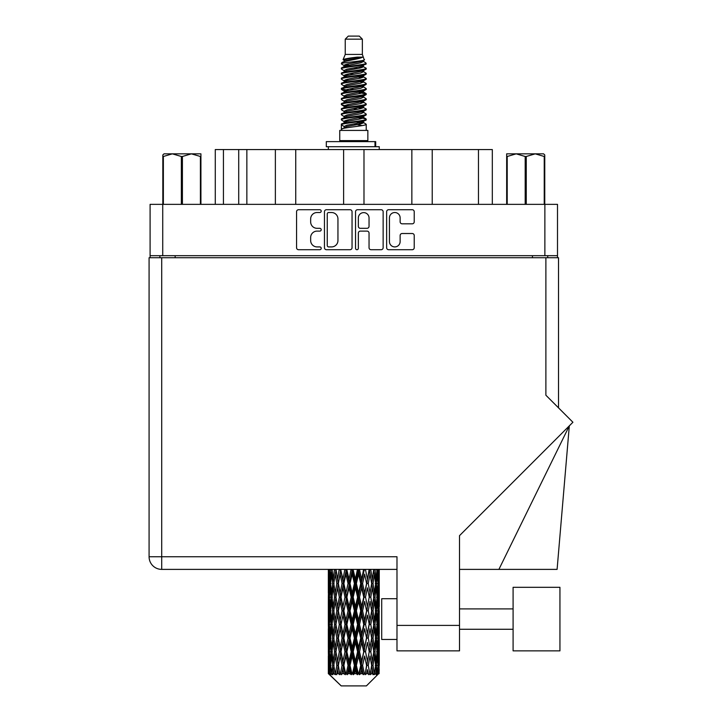 <?xml version="1.0" encoding="UTF-8"?>
<svg xmlns="http://www.w3.org/2000/svg" width="722" height="722" viewBox="0 0 722 722"><rect width="100%" height="100%" fill="white"/><g stroke="black" fill="none" stroke-linecap="round" stroke-linejoin="round"><path stroke-width="1.08" d="M389.438 241.563A5.352 5.352 0 0 0 394.79 246.915A5.352 5.352 0 0 0 400.132 241.563L400.132 235.516A2.004 2.004 0 0 1 402.136 233.513L412.235 233.513A2.004 2.004 0 0 1 414.229 235.516L414.229 247.709A2.004 2.004 0 0 1 412.235 249.713L388.635 249.713A2.004 2.004 0 0 1 386.64 247.709L386.64 211.717A2.004 2.004 0 0 1 388.635 209.723L412.235 209.723A2.004 2.004 0 0 1 414.229 211.717L414.229 221.816A2.004 2.004 0 0 1 412.235 223.82L402.136 223.82A2.004 2.004 0 0 1 400.132 221.816L400.132 217.873A5.352 5.352 0 0 0 394.79 212.521A5.352 5.352 0 0 0 389.438 217.873L389.438 241.563M356.948 249.713A1.399 1.399 0 0 0 358.347 248.314L358.347 233.116A2.004 2.004 0 0 1 360.35 231.112L367.047 231.112A2.004 2.004 0 0 1 369.041 233.116L369.041 247.709A2.004 2.004 0 0 0 371.045 249.713L381.144 249.713A2.004 2.004 0 0 0 383.138 247.709L383.138 211.717A2.004 2.004 0 0 0 381.144 209.723L357.543 209.723A2.004 2.004 0 0 0 355.549 211.717L355.549 248.314A1.399 1.399 0 0 0 356.948 249.713M352.047 247.709L352.047 211.717A2.004 2.004 0 0 0 350.053 209.723L326.452 209.723A2.004 2.004 0 0 0 324.458 211.717L324.458 247.709A2.004 2.004 0 0 0 326.452 249.713L350.053 249.713A2.004 2.004 0 0 0 352.047 247.709M557.501 255.687L150.095 255.687L150.095 204.353L557.501 204.353L557.501 257.727M317.057 212.521L319.81 212.521A1.399 1.399 0 0 0 321.209 211.122A1.399 1.399 0 0 0 319.81 209.723L298.565 209.723A2.004 2.004 0 0 0 296.562 211.717L296.562 247.709A2.004 2.004 0 0 0 298.565 249.713L319.81 249.713A1.399 1.399 0 0 0 321.209 248.314A1.399 1.399 0 0 0 319.81 246.915L317.057 246.915A6.399 6.399 0 0 1 310.659 240.516L310.659 237.511A6.399 6.399 0 0 1 317.057 231.112L319.81 231.112A1.399 1.399 0 0 0 321.209 229.713A1.399 1.399 0 0 0 319.81 228.314L317.057 228.314A6.399 6.399 0 0 1 310.659 221.916L310.659 218.919A6.399 6.399 0 0 1 317.057 212.521M411.856 204.353L411.856 149.562L363.987 149.562L363.987 204.353M275.371 204.353L275.371 149.562L246.852 149.562L246.852 204.353M343.609 204.353L343.609 149.562L295.74 149.562L295.74 204.353M150.095 255.687L150.095 257.727M159.878 257.727L159.878 255.687M547.718 255.687L547.718 257.727L547.718 255.687M215.282 204.353L215.282 149.562L246.852 149.562M478.46 204.353L478.46 149.562L432.225 149.562L432.225 204.353M478.46 149.562L492.314 149.562L492.314 204.353M295.74 149.562L275.371 149.562M363.987 149.562L343.609 149.562M432.225 149.562L411.856 149.562M328.654 212.521A1.399 1.399 0 0 0 327.256 213.92L327.256 245.507A1.399 1.399 0 0 0 328.654 246.915L331.551 246.915A6.399 6.399 0 0 0 337.95 240.516L337.95 218.919A6.399 6.399 0 0 0 331.551 212.521L328.654 212.521M369.041 217.972A5.352 5.352 0 0 0 363.698 212.62A5.352 5.352 0 0 0 358.347 217.972L358.347 226.32A2.004 2.004 0 0 0 360.35 228.314L367.047 228.314A2.004 2.004 0 0 0 369.041 226.32L369.041 217.972M559.938 650.865L559.938 587.311L513.089 587.311L513.089 650.865L559.938 650.865L513.089 650.865M381.703 639.457L396.983 639.457L381.703 639.457L381.703 598.718L396.983 598.718M545.886 257.727L545.886 395.223L572.916 422.253L459.517 535.652L459.517 650.865L396.983 650.865L396.983 556.752L161.71 556.752L161.71 257.727L558.512 257.727L558.512 407.849M396.983 569.387L161.71 569.387A12.626 12.626 0 0 1 149.084 556.752L149.084 257.727L161.71 257.727M149.084 257.727L149.084 288.277M396.983 650.865L459.517 650.865M498.902 569.387L569.315 425.854L557.095 569.387L459.517 569.387M164.02 153.84L162.829 154.959L162.829 156.484L162.829 154.959L164.02 153.84L172.35 153.84L163.362 156.484L163.362 204.353M162.829 204.353L162.829 156.484L163.362 156.484M200.391 204.353L200.391 156.484L191.402 153.84L200.924 153.84L200.924 204.353M200.391 156.484L200.924 156.484M181.348 204.353L181.348 156.484L172.35 153.84L191.402 153.84L182.404 156.484L182.404 204.353M181.348 156.484L182.404 156.484M172.35 153.84L192.061 153.84M345.242 39.159L362.354 39.159L359.294 36.1L348.302 36.1L345.242 39.159L345.242 54.43L343.076 59.664L344.863 60.91M362.354 39.159L362.354 54.43L345.242 54.43M367.85 130.411L339.746 130.411L339.746 140.6L367.85 140.6L367.85 130.411M343.103 140.6L343.103 141.62M364.493 140.6L364.493 141.62M362.661 57.119L346.957 60.278L341.723 62.94C341.569 61.189 359.276 59.294 362.661 57.119L357.336 57.119C349.475 58.013 344.719 58.861 343.076 59.664M341.723 62.94L341.687 64.132L344.863 66.009M362.354 54.43L364.303 59.998L360.639 61.55L346.957 64.096L344.132 65.368L344.529 65.828M364.52 59.664C365.576 61.144 340.937 62.498 341.371 63.78M365.873 62.94L366.225 63.78L365.278 63.78L365.873 62.94L363.067 61.09L363.464 61.55L360.639 62.823L344.529 66.18L341.371 68.229L341.687 69.231L344.529 70.927M360.648 117.56L366.225 119.157C366.993 120.854 340.603 122.55 341.371 124.247L341.371 124.888L344.132 126.476L344.132 127.523M362.733 116.928L363.464 117.569L360.639 118.841L346.957 121.386L341.371 124.247M366.225 119.157L365.91 120.15L360.639 122.659L346.957 125.204L344.132 126.476M366.225 119.798C366.993 121.495 340.603 123.191 341.371 124.888L341.371 130.411M366.225 124.247C366.993 125.944 340.603 127.65 341.371 129.346L346.957 126.476L360.639 123.931L363.464 122.659L363.067 122.198L366.225 124.247L366.225 130.411M365.278 63.78C360.964 65.26 340.613 66.749 341.371 68.229M341.371 68.87C340.603 67.173 366.993 65.476 366.225 63.78L360.639 66.641L346.957 69.186L344.132 70.458L344.132 71.731M360.648 65.368L366.225 68.229C366.993 69.926 340.603 71.631 341.371 73.328L341.687 74.321L344.863 76.189M363.067 66.18L363.464 66.641L360.639 67.913L346.957 70.458L341.371 73.328M366.225 68.229L365.91 69.231L363.067 70.927L346.957 74.276L344.132 75.557L344.529 76.018M366.225 68.87C366.993 70.566 340.603 72.263 341.371 73.96M363.067 71.27L366.225 73.328C366.993 75.025 340.603 76.722 341.371 78.418L341.687 79.411L344.863 81.279M363.464 70.458L363.464 71.731L360.639 73.003L346.957 75.557L341.371 78.418M366.225 73.328L365.91 74.321L363.067 76.018L346.957 79.375L344.132 80.647L344.529 81.108M366.225 73.96C366.993 75.657 340.603 77.353 341.371 79.05M363.464 75.557L363.464 76.83L366.225 78.418C366.993 80.115 340.603 81.812 341.371 83.508L341.687 84.501L344.529 86.198M363.464 76.83L360.639 78.102L346.957 80.647L341.371 83.508M366.225 78.418L365.91 79.411L363.067 81.108L346.957 84.465L344.132 85.737L344.132 87.01M366.225 79.05C366.993 80.747 340.603 82.452 341.371 84.149M362.733 81.279L366.225 83.508C366.993 85.205 340.603 86.902 341.371 88.598L341.687 89.6L344.863 91.468M363.067 81.46L363.464 81.92L360.639 83.192L346.957 85.737L341.371 88.598M366.225 83.508L365.91 84.501L363.067 86.198L346.957 89.555L344.132 90.828L344.529 91.297M366.225 84.149C366.993 85.846 340.603 87.543 341.371 89.239M363.067 86.55L366.225 88.598C366.993 90.295 340.603 92.001 341.371 93.698L341.687 94.69L344.863 96.558M363.464 85.737L363.464 87.01L360.639 88.283L346.957 90.828L341.371 93.698M366.225 88.598L365.91 89.6L363.067 91.297L346.957 94.654L344.132 95.927L344.529 96.387M366.225 89.239C366.993 90.936 340.603 92.633 341.371 94.329M362.733 91.468L366.225 93.698C366.993 95.394 340.603 97.091 341.371 98.788L341.687 99.78L344.529 101.477M363.067 91.64L363.464 92.1L360.639 93.373L346.957 95.927L341.371 98.788M366.225 93.698L365.91 94.69L363.067 96.387L346.957 99.744L344.132 101.017L344.132 102.289M366.225 94.329C366.993 96.026 340.603 97.723 341.371 99.428M363.067 96.73L366.225 98.788C366.993 100.484 340.603 102.181 341.371 103.878L341.687 104.87L346.948 106.107M363.464 95.927L363.464 97.199L360.639 98.472L346.957 101.017L341.371 103.878M366.225 98.788L365.91 99.78L363.067 101.477L346.957 104.834L344.132 106.107L344.863 106.748M366.225 99.428C366.993 101.125 340.603 102.822 341.371 104.519M362.733 101.649L366.225 103.878C366.993 105.574 340.603 107.271 341.371 108.968L341.687 109.97L344.529 111.666M363.067 101.829L363.464 102.289L360.639 103.562L346.957 106.107L341.371 108.968M366.225 103.878L365.91 104.87L363.067 106.567L346.957 109.924L344.132 111.197L344.132 112.47M366.225 104.519C366.993 106.215 340.603 107.912 341.371 109.609M360.648 106.107L366.225 108.968C366.993 110.674 340.603 112.37 341.371 114.067L341.687 115.06L344.529 116.756M363.067 106.919L363.464 107.379L360.639 108.652L346.957 111.197L341.371 114.067M366.225 108.968L365.91 109.97L363.067 111.666L346.957 115.024L344.132 116.296L344.132 117.569M366.225 109.609C366.993 111.305 340.603 113.002 341.371 114.699M363.067 112.009L366.225 114.067C366.993 115.764 340.603 117.46 341.371 119.157L341.687 120.15L344.863 122.018M363.464 111.197L363.464 112.47L360.639 113.742L346.957 116.296L341.371 119.157M366.225 114.067L365.91 115.06L363.067 116.756L346.957 120.114L344.132 121.386L344.529 121.847M366.225 114.699C366.993 116.395 340.603 118.101 341.371 119.798M345.486 64.493L348.699 64.998M344.457 64.944L346.948 65.368M358.897 67.011L362.11 67.516M345.486 74.682L348.699 75.187M360.648 76.821L363.139 77.245M344.457 75.133L346.948 75.557M358.897 77.191L362.11 77.696M345.486 79.772L348.699 80.277M360.648 81.92L363.139 82.335M344.457 80.223L346.948 80.647M341.623 88.923L348.699 90.467M360.648 92.1L363.139 92.524M344.457 90.412L346.948 90.837M358.897 92.47L365.973 94.013M360.648 102.289L363.139 102.704M345.486 105.231L348.699 105.737M360.648 107.379L363.139 107.804M358.897 107.749L362.11 108.255M358.897 117.93L362.11 118.435M345.486 120.511L348.699 121.016M356.271 122.018L363.139 123.074M344.457 120.962L346.948 121.386M358.897 123.029L362.11 123.534M379.185 669.393L379.023 673.68L378.689 665.422L379.059 656.045L379.095 673.68M379.258 642.399L379.258 661.172L379.24 638.14L379.059 647.508L378.689 638.14L379.059 628.745L379.24 638.14M379.24 610.839L379.059 620.225L378.689 610.839L379.059 601.444L379.258 633.871L379.167 624.476L378.048 624.476M379.258 587.798L379.258 606.57L379.24 583.538L379.059 592.933L378.689 583.538L379.059 574.161L379.24 583.538L379.176 569.387M379.258 569.387L379.258 579.279M328.88 569.387L328.537 579.279L328.357 569.893L328.411 593.222M366.397 685.9L378.68 673.68L366.397 685.9L341.199 685.9L328.438 673.68L328.537 669.682L328.663 673.68L341.199 685.9M336.813 610.839L335.234 620.225L333.799 610.839L335.234 601.444L336.813 610.839L338.221 610.839L337.571 615.108L339.322 624.476L337.571 633.871L335.938 624.476L338.221 610.839L335.938 597.193L337.571 587.798L339.322 597.193L337.571 606.57L336.515 600.605M336.813 638.14L335.234 647.508L333.799 638.14L335.234 628.745L336.813 638.14L338.221 638.14L336.515 648.365L337.571 642.399L339.322 651.776L337.571 661.172L335.938 651.776L338.221 638.14L336.515 627.887M328.357 569.893L328.357 569.387M328.907 569.893L330.125 569.893M328.817 580.389L328.537 579.279M328.429 583.538L329.548 583.538M328.357 597.193L328.537 587.798L328.907 597.193L328.537 606.57L328.357 597.193L328.357 624.476L328.537 615.108L328.907 624.476L328.537 633.871L328.357 624.476M328.681 583.538L329.133 574.161L329.773 583.538L329.133 592.933L328.681 583.538M330.965 569.387L330.125 579.279L329.44 569.387M331.019 569.893L332.382 569.893M330.685 581.733L330.125 579.279M329.575 572.338L329.133 574.161M329.773 583.538L331.073 583.538M329.575 594.757L329.133 592.933M328.817 586.679L328.537 587.798M328.907 597.193L330.125 597.193M328.429 610.839L329.548 610.839M328.817 607.689L328.537 606.57M328.681 610.839L329.133 601.444L329.773 610.839L329.133 620.225L328.681 610.839M329.403 597.193L330.125 587.798L331.019 597.193L330.125 606.57L329.403 597.193M330.514 583.538L331.488 574.161L332.625 583.538L331.488 592.933L330.514 583.538M334.494 569.387L333.203 579.279L332.048 569.387M334.566 569.893L335.983 569.893L335.234 574.161L336.813 583.538L335.234 592.933L333.799 583.538L335.234 574.161M332.625 583.538L334.024 583.538L333.203 579.279M332.129 571.12L331.488 574.161M332.129 595.975L331.488 592.933M330.685 585.334L330.125 587.798M331.019 597.193L332.382 597.193M330.685 609.034L330.125 606.57M329.575 599.63L329.133 601.444M329.773 610.839L331.073 610.839M328.817 613.989L328.537 615.108M328.907 624.476L330.125 624.476M329.575 622.048L329.133 620.225M328.411 628.447L328.357 651.776L328.537 642.399L328.907 651.776L328.537 661.172L328.357 651.776M328.429 638.14L329.548 638.14M328.817 634.99L328.537 633.871M329.403 624.476L330.125 615.108L331.019 624.476L330.125 633.871L329.403 624.476M330.514 610.839L331.488 601.444L332.625 610.839L331.488 620.225L330.514 610.839M331.985 597.193L333.203 587.798L334.566 597.193L333.203 606.57L331.985 597.193M339.223 569.387L337.571 579.279L336.019 569.387M339.322 569.893L340.703 569.893L340.603 569.387M344.872 569.387L342.959 579.279L340.64 569.387M336.813 583.538L338.221 583.538L336.515 573.313M338.347 583.538L340.152 574.161L342.066 583.538L340.152 592.933L337.571 579.279M334.566 597.193L335.983 597.193L335.234 592.933M334.024 583.538L333.203 587.798M332.625 610.839L334.024 610.839L333.203 606.57M332.129 598.412L331.488 601.444M332.129 623.257L331.488 620.225M330.685 612.644L330.125 615.108M331.019 624.476L332.382 624.476M328.681 638.14L329.133 628.745L329.773 638.14L329.133 647.508L328.681 638.14M329.575 626.913L329.133 628.745M329.773 638.14L331.073 638.14M330.685 636.335L330.125 633.871M328.817 641.28L328.537 642.399M328.907 651.776L330.125 651.776M329.575 649.34L329.133 647.508M328.411 655.756L328.438 673.68M328.429 665.422L329.548 665.422M328.817 662.291L328.537 661.172M330.514 638.14L331.488 628.745L332.625 638.14L331.488 647.508L330.514 638.14M331.985 624.476L333.203 615.108L334.566 624.476L333.203 633.871L331.985 624.476M341.01 569.893L341.109 569.387M344.99 569.893L346.244 569.893L346.136 569.387M351.082 569.387L349.024 579.279L346.885 569.893L346.208 569.387M342.066 583.538L343.392 583.538L340.703 569.893L340.152 574.161M343.871 583.538L345.928 574.161L348.049 583.538L345.928 592.933L343.871 583.538L343.392 583.538L342.959 579.279M339.322 597.193L340.703 597.193L338.221 583.538L337.571 587.798M341.01 597.193L342.959 587.798L344.99 597.193L342.959 606.57L340.152 592.933M338.347 610.839L337.571 606.57L338.221 610.839L340.703 597.193L340.152 601.444L342.066 610.839L340.152 620.225L338.347 610.839L340.152 601.444M335.983 597.193L335.234 601.444M334.566 624.476L335.983 624.476L335.234 620.225M334.024 610.839L333.203 615.108M332.625 638.14L334.024 638.14L333.203 633.871M332.129 625.703L331.488 628.745M329.403 651.776L330.125 642.399L331.019 651.776L330.125 661.172L329.403 651.776M330.685 639.945L330.125 642.399M331.019 651.776L332.382 651.776M332.129 650.558L331.488 647.508M328.681 665.422L329.133 656.045L329.773 665.422L329.205 673.68L328.681 665.422M329.575 654.213L329.133 656.045M329.773 665.422L331.073 665.422M330.685 663.626L330.125 661.172M378.138 673.68L379.023 673.68M328.817 668.572L328.537 669.682M328.672 673.68L329.9 674.7L329.07 673.68M331.985 651.776L333.203 642.399L334.566 651.776L333.203 661.172L331.985 651.776M346.885 569.893L347.002 569.387M329.205 673.68L330.387 674.7L329.792 673.68L330.125 669.682L330.486 673.68L331.921 674.7L330.514 665.422L331.488 656.045L332.625 665.422L331.615 673.68L332.869 674.7L333.203 669.682L333.763 673.68L335.324 674.7L333.799 665.422L335.234 656.045L336.813 665.422L335.423 673.68L336.669 674.7L337.571 669.682L338.302 673.68L339.882 674.7L338.347 665.422L340.152 656.045L342.066 665.422L340.378 673.68L341.542 674.7L342.959 669.682L343.807 673.68L345.315 674.7L345.676 673.68L343.871 665.422L345.928 656.045L348.049 665.422L346.181 673.68L347.192 674.7L348.112 673.68L349.024 669.682L349.953 673.68L351.28 674.7L351.93 673.68L350.008 665.422L352.201 656.045L354.403 665.422L352.462 673.68L353.248 674.7L354.466 673.68L355.395 669.682L356.325 673.68L357.408 674.7L358.311 673.68L356.388 665.422L358.572 656.045L360.711 665.422L358.834 673.68L359.339 674.7L360.774 673.68L361.668 669.682L362.552 673.68L363.31 674.7L364.402 673.68L362.606 665.422L364.637 656.045L366.586 665.422L365.088 674.7L366.641 673.68L367.444 669.682L368.608 674.7L369.826 673.68L368.274 665.422L370.025 656.045L371.659 665.422L370.124 674.7L371.704 673.68L372.362 669.682L372.976 674.7L374.24 673.68L373.03 665.422L374.402 656.045L375.611 665.422L374.14 674.7L375.648 673.68L376.108 669.682L376.144 674.7L377.371 673.68L376.577 665.422L377.471 656.045L378.193 665.422L377.57 673.68L376.866 674.7L378.211 673.68L378.463 669.682L378.68 673.68L378.211 673.68M376.55 673.68L375.648 673.68M372.985 673.68L371.704 673.68M368.22 673.68L366.641 673.68M364.881 673.68L364.402 673.68M362.552 673.68L360.774 673.68M358.834 673.68L358.311 673.68M356.325 673.68L354.466 673.68M352.462 673.68L351.93 673.68M349.953 673.68L348.112 673.68M346.181 673.68L345.676 673.68M343.807 673.68L342.12 673.68M340.378 673.68L339.927 673.68M338.302 673.68L336.858 673.68M333.763 673.68L332.661 673.68M330.486 673.68L329.792 673.68M351.208 569.893L352.264 569.893L352.146 569.387M357.462 569.387L355.395 579.279L353.193 569.893L352.255 569.387M348.049 583.538L349.213 583.538L346.244 569.893L345.928 574.161M350.008 583.538L352.201 574.161L354.403 583.538L352.201 592.933L350.008 583.538L349.213 583.538L349.024 579.279M344.99 597.193L346.244 597.193L343.392 583.538L342.959 587.798M346.885 597.193L349.024 587.798L351.208 597.193L349.024 606.57L346.885 597.193L346.244 597.193L345.928 592.933M342.066 610.839L343.392 610.839L340.703 597.193L346.352 569.387M343.871 610.839L345.928 601.444L348.049 610.839L345.928 620.225L343.871 610.839L343.392 610.839L342.959 606.57M339.322 624.476L340.703 624.476L338.221 610.839L336.515 621.073M341.01 624.476L342.959 615.108L344.99 624.476L342.959 633.871L340.152 620.225M338.347 638.14L340.152 628.745L342.066 638.14L340.152 647.508L337.571 633.871M335.983 624.476L335.234 628.745M334.566 651.776L335.983 651.776L335.234 647.508M334.024 638.14L333.203 642.399M332.129 653.004L331.488 656.045M332.625 665.422L334.024 665.422L333.203 661.172M330.685 667.227L330.125 669.682M353.193 569.893L353.32 569.387M357.589 569.893L358.383 569.893L358.265 569.387M363.617 569.387L361.668 579.279L359.547 569.893L358.383 569.893L358.401 569.387M354.403 583.538L355.332 583.538L352.264 569.893L352.201 574.161M356.388 583.538L358.572 574.161L360.711 583.538L358.572 592.933L356.388 583.538L355.332 583.538L355.395 579.279M351.208 597.193L352.264 597.193L349.213 583.538L349.024 587.798M353.193 597.193L355.395 587.798L357.589 597.193L355.395 606.57L353.193 597.193L352.264 597.193L352.201 592.933M348.049 610.839L349.213 610.839L346.244 597.193L345.928 601.444M350.008 610.839L352.201 601.444L354.403 610.839L352.201 620.225L350.008 610.839L349.213 610.839L349.024 606.57M344.99 624.476L346.244 624.476L343.392 610.839L342.959 615.108M346.885 624.476L349.024 615.108L351.208 624.476L349.024 633.871L346.885 624.476L346.244 624.476L345.928 620.225M342.066 638.14L343.392 638.14L340.703 624.476L340.152 628.745M343.871 638.14L345.928 628.745L348.049 638.14L345.928 647.508L343.871 638.14L343.392 638.14L342.959 633.871M339.322 651.776L340.703 651.776L338.221 638.14L352.381 569.387M341.01 651.776L342.959 642.399L344.99 651.776L342.959 661.172L340.152 647.508M336.813 665.422L338.221 665.422L336.515 655.197M338.347 665.422L337.571 661.172M335.983 651.776L335.234 656.045M334.024 665.422L333.203 669.682M359.547 569.893L359.664 569.387M363.726 569.893L364.105 569.387M369.15 569.387L367.444 579.279L365.531 569.893L364.204 569.893L364.258 569.387M360.711 583.538L361.352 583.538L358.383 569.893L358.572 574.161M362.606 583.538L364.637 574.161L366.586 583.538L364.637 592.933L362.606 583.538L361.352 583.538L361.668 579.279M357.589 597.193L358.383 597.193L355.332 583.538L355.395 587.798M359.547 597.193L361.668 587.798L363.726 597.193L361.668 606.57L359.547 597.193L358.383 597.193L358.572 592.933M354.403 610.839L355.332 610.839L352.264 597.193L352.201 601.444M356.388 610.839L358.572 601.444L360.711 610.839L358.572 620.225L356.388 610.839L355.332 610.839L355.395 606.57M351.208 624.476L352.264 624.476L349.213 610.839L349.024 615.108M353.193 624.476L355.395 615.108L357.589 624.476L355.395 633.871L353.193 624.476L352.264 624.476L352.201 620.225M348.049 638.14L349.213 638.14L346.244 624.476L345.928 628.745M350.008 638.14L352.201 628.745L354.403 638.14L352.201 647.508L350.008 638.14L349.213 638.14L349.024 633.871M344.99 651.776L346.244 651.776L343.392 638.14L342.959 642.399M346.885 651.776L349.024 642.399L351.208 651.776L349.024 661.172L346.885 651.776L346.244 651.776L345.928 647.508M342.066 665.422L343.392 665.422L340.703 651.776L340.152 656.045M343.871 665.422L343.392 665.422L342.959 661.172M339.882 674.7L338.221 665.422L337.571 669.682M365.531 569.893L365.639 569.387M369.249 569.893L369.294 569.387M373.716 569.387L372.362 579.279L370.783 569.893L369.375 569.893L369.456 569.387M366.586 583.538L364.637 574.161M368.274 583.538L370.025 574.161L371.659 583.538L370.025 592.933L368.274 583.538L366.893 583.538L367.444 579.279M363.726 597.193L364.204 597.193L361.352 583.538L361.668 587.798M365.531 597.193L367.444 587.798L369.249 597.193L367.444 606.57L365.531 597.193L364.204 597.193L364.637 592.933M360.711 610.839L361.352 610.839L358.383 597.193L358.572 601.444M362.606 610.839L364.637 601.444L366.586 610.839L364.637 620.225L362.606 610.839L361.352 610.839L361.668 606.57M357.589 624.476L358.383 624.476L355.332 610.839L355.395 615.108M359.547 624.476L361.668 615.108L363.726 624.476L361.668 633.871L359.547 624.476L358.383 624.476L358.572 620.225M354.403 638.14L355.332 638.14L352.264 624.476L352.201 628.745M356.388 638.14L358.572 628.745L360.711 638.14L358.572 647.508L356.388 638.14L355.332 638.14L355.395 633.871M351.208 651.776L352.264 651.776L349.213 638.14L349.024 642.399M353.193 651.776L355.395 642.399L357.589 651.776L355.395 661.172L353.193 651.776L352.264 651.776L352.201 647.508M348.049 665.422L349.213 665.422L346.244 651.776L345.928 656.045M350.008 665.422L349.213 665.422L349.024 661.172M345.315 674.7L343.392 665.422L342.959 669.682M370.783 569.893L370.873 569.387M371.081 580.127L369.375 569.893L371.081 580.127M373.03 583.538L374.402 574.161L375.611 583.538L374.402 592.933L373.03 583.538L371.613 583.538L372.362 579.279M369.249 597.193L367.444 587.798M370.783 597.193L372.362 587.798L373.797 597.193L372.362 606.57L370.783 597.193L369.375 597.193L370.025 592.933M366.586 610.839L364.637 601.444M368.274 610.839L370.025 601.444L371.659 610.839L370.025 620.225L368.274 610.839L366.893 610.839L367.444 606.57M363.726 624.476L364.204 624.476L361.352 610.839L361.668 615.108M365.531 624.476L367.444 615.108L369.249 624.476L367.444 633.871L365.531 624.476L364.204 624.476L364.637 620.225M360.711 638.14L361.352 638.14L358.383 624.476L358.572 628.745M362.606 638.14L364.637 628.745L366.586 638.14L364.637 647.508L362.606 638.14L361.352 638.14L361.668 633.871M357.589 651.776L358.383 651.776L355.332 638.14L355.395 642.399M359.547 651.776L361.668 642.399L363.726 651.776L361.668 661.172L359.547 651.776L358.383 651.776L358.572 647.508M354.403 665.422L355.332 665.422L352.264 651.776L352.201 656.045M356.388 665.422L355.332 665.422L355.395 661.172M351.28 674.7L349.213 665.422L349.024 669.682M377.037 569.387L376.108 579.279L375.034 569.387M374.971 569.893L373.572 569.893L374.402 574.161M375.467 582.311L376.108 579.279M374.971 597.193L376.108 587.798L377.083 597.193L376.108 606.57L374.971 597.193L373.572 597.193L374.402 592.933M371.613 583.538L372.362 587.798M371.081 607.419L370.025 601.444M373.03 610.839L374.402 601.444L375.611 610.839L374.402 620.225L373.03 610.839L371.613 610.839L372.362 606.57M369.249 624.476L367.444 615.108M370.783 624.476L372.362 615.108L373.797 624.476L372.362 633.871L370.783 624.476L369.375 624.476L370.025 620.225M366.586 638.14L364.637 628.745M368.274 638.14L370.025 628.745L371.659 638.14L370.025 647.508L368.274 638.14L366.893 638.14L367.444 633.871M363.726 651.776L364.204 651.776L361.352 638.14L361.668 642.399M365.531 651.776L367.444 642.399L369.249 651.776L367.444 661.172L365.531 651.776L364.204 651.776L364.637 647.508M360.711 665.422L361.352 665.422L358.383 651.776L358.572 656.045M362.606 665.422L361.352 665.422L361.668 661.172M357.408 674.7L355.332 665.422L355.395 669.682M376.577 583.538L377.471 574.161L378.193 583.538L377.471 592.933L376.577 583.538L375.214 583.538M378.897 569.387L378.463 579.279L377.859 569.387M377.823 569.893L376.523 569.893M378.021 581.102L378.463 579.279M376.911 571.698L377.471 574.161M376.911 595.388L377.471 592.933M375.467 584.757L376.108 587.798M375.467 609.612L376.108 606.57M373.572 597.193L374.402 601.444M374.971 624.476L376.108 615.108L377.083 624.476L376.108 633.871L374.971 624.476L373.572 624.476L374.402 620.225M371.613 610.839L372.362 615.108M371.081 634.728L370.025 628.745M373.03 638.14L374.402 628.745L375.611 638.14L374.402 647.508L373.03 638.14L371.613 638.14L372.362 633.871M369.249 651.776L367.444 642.399M370.783 651.776L372.362 642.399L373.797 651.776L372.362 661.172L370.783 651.776L369.375 651.776L370.025 647.508M366.586 665.422L364.637 656.045M368.274 665.422L366.893 665.422L367.444 661.172M363.31 674.7L361.352 665.422L361.668 669.682M376.577 610.839L377.471 601.444L378.193 610.839L377.471 620.225L376.577 610.839L375.214 610.839M377.823 597.193L378.463 587.798L378.463 606.57L377.823 597.193L376.523 597.193M379.167 569.893L378.048 569.893M378.779 573.042L379.059 574.161M378.689 583.538L377.471 583.538M378.779 594.053L379.059 592.933M378.021 585.975L378.463 587.798M378.021 608.393L378.463 606.57M376.911 598.998L377.471 601.444M376.911 622.68L377.471 620.225M375.467 612.057L376.108 615.108M375.467 636.921L376.108 633.871M373.572 624.476L374.402 628.745M374.971 651.776L376.108 642.399L377.083 651.776L376.108 661.172L374.971 651.776L373.572 651.776L374.402 647.508M371.613 638.14L372.362 642.399M371.081 662.02L370.025 656.045M373.03 665.422L371.613 665.422L372.362 661.172M368.608 674.7L367.444 669.682M376.577 638.14L377.471 628.745L378.193 638.14L377.471 647.508L376.577 638.14L375.214 638.14M377.823 624.476L378.463 615.108L378.463 633.871L377.823 624.476L376.523 624.476M379.167 597.193L378.048 597.193M378.779 600.334L379.059 601.444M378.689 610.839L377.471 610.839M378.779 621.344L379.059 620.225M378.021 613.276L378.463 615.108M378.021 635.703L378.463 633.871M376.911 626.281L377.471 628.745M376.911 649.971L377.471 647.508M375.467 639.358L376.108 642.399M375.467 664.204L376.108 661.172M373.572 651.776L374.402 656.045M371.613 665.422L372.362 669.682M377.823 651.776L378.463 642.399L378.463 661.172L377.823 651.776L376.523 651.776M378.779 627.626L379.059 628.745M378.689 638.14L377.471 638.14M378.779 648.627L379.059 647.508M378.021 640.576L378.463 642.399M378.021 662.995L378.463 661.172M376.911 653.581L377.471 656.045M376.577 665.422L375.214 665.422M375.467 666.641L376.108 669.682M379.167 651.776L378.048 651.776M379.24 665.422L379.258 661.172M378.779 654.926L379.059 656.045M378.689 665.422L377.471 665.422M378.021 667.859L378.463 669.682M357.336 57.119L346.957 59.005L344.132 60.278L344.529 60.738M363.139 105.692L363.067 106.567M353.798 123.931L362.11 125.601M350.098 73.644L353.798 74.276M344.529 122.198L344.132 122.659L344.132 121.386M353.798 67.913L357.498 68.554M363.139 90.412L363.464 92.1M353.798 108.652L357.498 109.293M350.098 88.923L353.798 89.555M344.529 106.919L344.132 107.379L344.132 106.107M360.648 121.386L363.067 122.198M370.124 674.7L371.081 668.834M365.088 674.7L371.081 641.551M359.339 674.7L371.081 614.251M353.248 674.7L364.204 624.476L371.081 586.95M347.192 674.7L361.352 610.839L369.465 569.387M341.542 674.7L364.312 569.387M336.669 674.7L343.392 638.14L358.491 569.387M336.515 593.782L340.802 569.387M326.299 146.71L326.299 141.62L375.693 141.62L375.693 146.71L326.299 146.71M379.258 149.562L379.258 146.71L375.693 146.71M328.339 146.71L328.339 149.562M544.767 154.959L543.576 153.84L544.767 154.959L544.767 204.353M544.235 204.353L544.235 156.484L535.246 153.84L543.576 153.84M544.235 156.484L544.767 156.484M525.192 204.353L525.192 156.484L516.194 153.84L535.246 153.84L526.248 156.484L526.248 204.353M525.192 156.484L526.248 156.484M506.673 204.353L506.673 153.84L516.194 153.84L507.205 156.484L507.205 204.353M506.673 156.484L507.205 156.484M513.495 153.84L516.194 153.84M535.246 153.84L535.995 153.84M162.73 204.353L162.73 255.687M544.866 255.687L544.866 204.353M532.439 257.727L532.439 255.687M175.157 255.687L175.157 257.727M223.432 149.562L223.432 204.353M238.711 204.353L238.711 149.562M396.983 625.405L459.517 625.405M161.71 569.387L161.71 556.752L149.084 556.752A12.626 12.626 0 0 0 161.71 569.387M374.989 146.71L374.989 141.62M513.089 629.268L459.517 629.268L513.089 629.268M513.089 608.899L459.517 608.899M328.339 574.161L328.339 592.933M328.339 601.444L328.339 620.225M328.339 628.745L328.339 647.508M328.339 656.045L328.339 673.68M344.132 60.278L344.132 61.55M363.464 65.368L363.464 66.641M344.132 80.647L344.132 81.92M344.132 90.828L344.132 92.1M363.464 106.107L363.464 107.379M363.464 116.296L363.464 117.569M363.067 117.099L365.91 118.796M341.687 104.87L344.529 106.567M363.464 60.278L363.464 61.55M344.132 65.368L344.132 66.641M344.132 75.557L344.132 76.83M363.464 80.647L363.464 81.92M344.132 95.927L344.132 97.199M363.464 101.017L363.464 102.289M363.464 121.386L363.464 122.659"/></g></svg>
